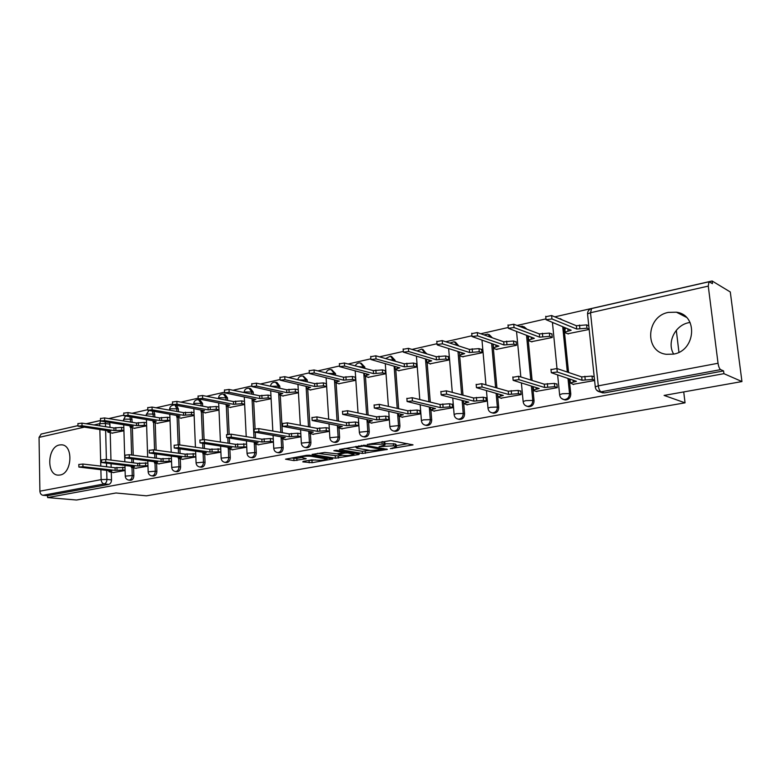 <?xml version="1.0" encoding="UTF-8"?>
<svg xmlns="http://www.w3.org/2000/svg" width="781" height="781" viewBox="0 0 781 781"><rect width="100%" height="100%" fill="white"/><g stroke="black" fill="none" stroke-linecap="round" stroke-linejoin="round"><path stroke-width="1.17" d="M390.402 448.685L413.051 444.877L390.861 440.562L367.207 444.457L383.988 444.096L385.033 444.916L379.078 446.683L393.556 445.814L396.367 446.937L390.402 448.685M132.204 422.326L131.628 417.259M154.999 417.113L154.033 411.597M178.478 411.724L178.361 408.853L176.613 405.632M202.669 406.159L202.552 403.435L200.004 399.97L198.843 399.755M227.613 400.409L227.496 397.841L224.869 394.346L223.776 394.122M253.347 394.464L253.22 392.082L250.525 388.538L249.49 388.313M279.891 388.303L279.774 386.126L277.001 382.544L276.044 382.329M307.304 381.909L307.187 379.976L303.477 376.149M335.625 375.28L335.518 373.63L331.818 369.774M364.883 368.398L364.795 367.07L361.134 363.185M395.147 361.232L395.069 360.285L391.457 356.38M426.446 353.773L422.853 349.351M449.836 343.064L454.22 341.697L457.49 345.544L458.857 345.983L455.391 342.078M492.372 337.831L489.111 334.561M526.98 329.221L524.002 326.731M562.447 319.995L560.211 318.609M673.437 354.125C695.851 350.864 698.321 314.841 676.405 312.205L668.448 312.39C646.063 316.217 644.218 351.977 666.378 354.301L673.437 354.125M690.062 322.446L688.871 322.66C675.038 325.13 666.593 342.722 673.681 354.086M60.049 475.024C72.203 473.432 73.551 444.828 61.523 444.819L59.473 444.965C47.377 446.83 46.167 475.151 58.233 475.141L60.049 475.024M303.174 461.395L302.784 461.883L312.097 462.703L332.765 458.974L309.452 455.206L306.416 455.323L285.553 459.189L293.968 460.595L306.23 458.72L300.822 457.227C303.213 456.27 306.621 455.948 311.043 456.26L327.171 459.199C324.798 460.136 321.44 460.458 317.106 460.165L311.648 459.902L303.174 461.395M708.269 286.11L590.504 312.732L598.305 385.843L718.042 363.263L708.269 286.11L708.963 281.785L712.457 283.649L712.116 280.984L730.294 291.977L741.95 381.558L664.094 395.42L685.044 402.83L146.447 495.828L115.978 492.987L76.509 500.016L47.621 497.585L723.928 373.669L723.577 370.926L720.648 369.628L601.077 391.798L599.623 391.847L596.596 390.119M741.95 381.558L723.928 373.669M362.404 453.468L387.405 449.378L364.834 445.248L339.452 449.485L362.404 453.468L362.257 451.311L369.794 450.403M358.782 454.522L335.381 458.213L312.078 454.415L324.769 452.453L337.158 453.839L343.904 452.521L333.829 450.696L336.318 450.246L359.319 454.005L358.782 454.522L358.743 453.917M109.711 422.697L110.062 427.373M110.219 432.869L110.961 460.087M111.058 463.875L111.156 467.311M111.292 472.368L111.498 479.885L106.929 479.407C106.821 481.857 105.913 483.361 104.205 483.917L42.965 495.281C41.139 494.89 40.114 493.524 39.899 491.181L39.05 437.38L41.227 434.031M712.116 280.984L554.832 316.852M545.978 318.873L517.061 325.472M508.246 327.483L480.725 333.76M471.949 335.762L445.726 341.736M436.999 343.728L412.017 349.429M403.328 351.411L379.507 356.839M370.858 358.811L348.141 363.995M339.54 365.957L317.857 370.897M309.305 372.849L288.609 377.565M280.096 379.507L260.327 384.018M251.872 385.951L232.982 390.256M224.577 392.169L206.526 396.289M198.159 398.193L180.909 402.127M172.591 404.031L156.093 407.789M147.814 409.674L132.038 413.276M123.818 415.15L108.715 418.596M100.544 420.461L86.095 423.751M77.963 425.606L46.528 432.83M47.621 497.585L47.592 495.671L42.965 495.281M718.042 363.263C718.579 366.66 719.447 368.788 720.648 369.628M567.777 333.77L589.177 329.445M572.971 384.34L594.595 380.523M536.215 391.398L557.283 387.669L556.902 383.881L556.306 383.998M531.422 341.707L552.265 337.49L551.894 333.76L551.376 333.868M500.806 398.193L521.103 394.6L520.751 390.881L520.136 390.998M496.374 349.351L516.466 345.28L516.124 341.619L515.597 341.736M466.657 404.743L486.231 401.288L485.909 397.627L485.284 397.744M462.577 356.722L481.955 352.797L481.633 349.195L481.096 349.312M433.719 411.06L452.609 407.731L452.306 404.128L451.672 404.255M429.96 363.829L448.655 360.051L448.362 356.507L447.825 356.624M401.922 417.161L420.149 413.95L419.875 410.406L419.231 410.533M398.456 370.702L416.517 367.05L416.253 363.565L415.697 363.682M371.2 423.058L388.811 419.953L388.567 416.468L387.903 416.605M368.027 377.34L385.482 373.816L385.228 370.379L384.672 370.506M341.512 428.759L358.538 425.762L358.303 422.336L357.639 422.462M338.603 383.754L355.482 380.347L355.248 376.969L354.681 377.096M312.8 434.265L329.26 431.376L329.055 427.998L328.371 428.125M310.145 389.953L326.468 386.663L326.253 383.334L325.687 383.461M282.595 395.967L298.391 392.784M285.016 439.596L300.949 436.794M255.924 401.776L271.105 398.72M258.111 444.76L273.428 442.075M230.083 407.409L244.638 404.49M232.055 449.758L246.737 447.191M205.022 412.876L219.002 410.074M206.809 454.601L220.886 452.14M180.733 418.167L194.137 415.482M182.324 459.296L195.836 456.944M157.157 423.312L170.033 420.734M158.572 463.855L171.537 461.6M134.273 428.3L146.633 425.83M135.523 468.278L147.97 466.12M132.379 428.008L133.219 455.216M133.336 459.111L133.453 462.83M133.619 468.053L133.854 475.707L132.243 475.522C132.067 478.353 130.974 479.885 128.953 480.13L128.738 480.1M155.204 422.99L156.141 450.178M156.278 454.181L156.415 458.213M156.6 463.611L156.874 471.392L155.273 471.207C155.097 474.087 153.974 475.639 151.885 475.883L153.486 476.068C155.565 475.824 156.698 474.262 156.874 471.392M178.712 417.825L179.747 444.945M179.913 449.065L180.079 453.449M180.294 459.033L180.596 466.95L179.005 466.755C178.839 469.684 177.668 471.275 175.51 471.509L177.102 471.704C179.259 471.46 180.421 469.879 180.596 466.95M202.943 412.505L204.085 439.518M204.261 443.754L204.466 448.519M204.71 454.308L205.052 462.372L203.48 462.167C203.304 465.154 202.103 466.765 199.868 467.009L201.449 467.204C203.675 466.96 204.876 465.359 205.052 462.372M227.925 407.008L229.175 434.099M229.37 438.239L229.614 443.423M229.887 449.436L230.268 457.656L228.716 457.441C228.54 460.478 227.3 462.118 224.987 462.362L224.616 462.303M253.688 401.336L255.075 428.71M255.27 432.498L255.553 438.151M255.875 444.409L256.295 452.785L254.752 452.55C254.586 455.655 253.298 457.324 250.906 457.559L250.476 457.49M280.291 395.479L282.331 432.694M282.693 439.215L283.161 447.757L281.638 447.513C281.472 450.676 280.145 452.375 277.665 452.609L277.157 452.521M307.753 389.416L309.989 427.031M310.399 433.845L310.916 442.563L309.413 442.31C309.247 445.531 307.87 447.259 305.293 447.493L304.707 447.386M336.123 383.159L338.563 421.154M339.022 428.291L339.589 437.194L338.114 436.93C337.948 440.22 336.523 441.978 333.848 442.202L333.155 442.066M365.459 376.686L368.105 415.053M368.622 422.541L369.247 431.639L367.792 431.366C367.626 434.724 366.152 436.52 363.37 436.745L362.55 436.559M395.791 369.979L398.661 408.707M399.237 416.585L399.931 425.899L398.495 425.606C398.339 429.042 396.807 430.868 393.917 431.083L392.941 430.839M427.178 363.019L430.272 402.098M430.936 410.406L431.688 419.953L430.292 419.641C430.136 423.165 428.544 425.02 425.528 425.225L424.366 424.903M459.355 351.938L460.087 355.941L463.143 356.897M459.677 355.775L463.016 395.196M463.758 403.982L464.588 413.793L463.221 413.471C463.065 417.074 461.415 418.967 458.271 419.163L456.875 418.723M492.977 344.099L493.338 348.033M493.338 348.072L496.941 387.981M497.468 393.809L497.761 397.109M497.77 397.148L498.698 407.409L497.36 407.067C497.214 410.757 495.486 412.69 492.206 412.876L490.507 412.28M527.829 335.928L532.105 380.425M532.701 386.566L534.058 400.79L532.769 400.428C532.622 404.207 530.826 406.188 527.39 406.354L525.33 405.515M563.97 327.356L568.578 372.478M569.242 378.98L570.774 393.917L569.525 393.536C569.378 397.412 567.504 399.433 563.911 399.589L561.402 398.388M685.044 402.83L683.726 391.925M678.943 352.26L676.307 330.324M298.205 389.504L297.629 389.631M147.755 407.653L152.031 407.077L183.457 412.602L193.952 412.417M113.147 472.573L125.097 470.504M112.054 433.143L123.925 430.78M130.378 480.276L130.564 480.295C132.575 480.061 133.678 478.528 133.854 475.707M226.256 462.528L226.549 462.567C228.862 462.332 230.102 460.692 230.268 457.656M252.117 457.734L252.458 457.783C254.85 457.539 256.129 455.879 256.295 452.785M278.807 452.785L279.188 452.843C281.677 452.609 282.995 450.91 283.161 447.757M306.367 447.669L306.806 447.738C309.383 447.503 310.75 445.785 310.916 442.563M334.834 442.378L335.332 442.466C338.017 442.241 339.432 440.484 339.589 437.194M364.258 436.901L364.834 437.009C367.617 436.794 369.091 434.997 369.247 431.639M394.688 431.239L395.352 431.366C398.242 431.151 399.774 429.335 399.931 425.899M426.172 425.362L426.934 425.528C429.95 425.323 431.532 423.468 431.688 419.953M458.759 419.28L459.648 419.475C462.791 419.28 464.441 417.386 464.588 413.793M492.518 412.954L493.543 413.208C496.823 413.022 498.542 411.089 498.698 407.409M527.507 406.384L528.688 406.706C532.125 406.54 533.911 404.568 534.058 400.79M563.833 399.569L565.161 399.96C568.753 399.804 570.618 397.793 570.774 393.917M47.592 495.671L108.784 484.386C110.482 483.829 111.39 482.326 111.498 479.885M723.577 370.926L604.484 392.902L601.419 392.423M300.753 433.475L300.07 433.611M273.252 438.795L272.676 438.912M396.328 446.439L396.211 444.731L395.206 443.93L395.371 446.146M384.955 443.735L395.206 443.93M385.004 444.409L384.877 442.681L383.832 441.851L383.988 444.096M382.505 441.607L383.832 441.851M396.279 445.726L407.75 443.696M344.841 448.392L362.257 451.311M382.807 449.719L363.663 445.951L355.951 447.415L357.093 448.235L370.536 450.52L382.807 449.719M342.322 455.245L338.202 455.977L338.339 458.105M317.584 453.312L338.202 455.977M343.66 455.46C348.033 455.772 351.47 455.44 353.949 454.454L347.818 452.97L344.802 453.078L338.066 454.386L343.66 455.46M291.157 458.066L296.819 458.359L300.91 457.627M307.968 460.556L315.68 459.95M589.138 329.113L586.951 328.205L576.71 329.035L551.962 318.951L546.056 319.702L571.155 330.256L565.19 332.062L565.532 332.882L568.324 333.985M564.927 329.475L565.952 328.157M545.763 316.735L551.62 315.534L576.358 325.736L586.599 324.896L586.951 328.205M588.786 325.823L586.599 324.896M576.358 325.736L576.71 329.035M594.566 380.191L592.379 379.449L582.04 380.259L581.689 376.901L592.018 376.091L594.214 376.842M570.11 380.181L570.403 379.361M551.015 369.628L556.931 368.544L581.689 376.901M582.04 380.259L557.283 372.02L551.318 372.722L576.437 381.343L570.384 382.924L573.605 384.545M552.245 337.314L549.707 336.347L539.681 337.158L514.054 327.561L508.324 328.284L534.341 338.329L528.669 340.038L529.079 340.858L531.968 341.902M528.425 337.47L529.049 336.377M508.05 325.345L513.732 324.213L539.359 333.917L549.385 333.096L549.707 336.347M551.923 334.083L549.385 333.096M539.359 333.917L539.681 337.158M516.446 345.104L513.839 344.187L504.009 344.977L477.581 335.859L472.017 336.533L498.864 346.11L493.475 347.73L493.953 348.541L496.931 349.537M493.25 345.173L493.553 344.294M471.763 333.624L477.289 332.56L503.716 341.795L513.537 341.004L513.839 344.187M516.153 341.932L513.537 341.004M503.716 341.795L504.009 344.977M557.263 387.474L554.725 386.693L544.611 387.483L544.289 384.184L554.393 383.393L556.931 384.193M533.208 387.298L533.872 390.705L536.859 391.584M512.873 377.282L518.623 376.266L544.289 384.184M544.611 387.483L518.945 379.673L513.156 380.337L539.212 388.518L533.472 390.022M521.083 394.415L518.467 393.663L508.568 394.434L508.265 391.203L518.164 390.432L520.781 391.183M476.195 384.642L481.779 383.686L508.265 391.203M508.568 394.434L482.072 387.034L476.459 387.669L503.364 395.44L497.907 396.865L501.461 398.369M481.936 352.621L479.261 351.753L469.635 352.524L442.476 343.835L437.057 344.48L437.409 344.987L464.666 353.617L459.54 355.15M459.326 352.602L459.277 352.036M436.823 341.6L442.202 340.594L469.361 349.39L478.987 348.619L479.261 351.753M481.662 349.498L478.987 348.619M469.361 349.39L469.635 352.524M448.645 359.875L445.902 359.045L436.462 359.797L408.648 351.528L403.377 352.133L431.678 360.851L426.797 362.316L430.536 364.005M403.162 349.283L408.404 348.336L436.218 356.722L445.648 355.96L445.902 359.045M448.392 356.8L445.648 355.96M436.218 356.722L436.462 359.797M416.507 366.875L413.715 366.084L404.451 366.826L376.042 358.938L370.907 359.514L399.833 367.841L395.176 369.228L399.042 370.858M370.711 356.702L375.827 355.804L404.226 363.79L413.481 363.048L413.715 366.084M416.273 363.848L413.481 363.048M404.226 363.79L404.451 366.826M486.221 401.092L483.537 400.389L473.823 401.141L473.55 397.959L483.254 397.207L485.938 397.92M528.669 406.696L527.39 406.354C524.861 405.759 523.446 404.138 523.143 401.502L525.789 400.633L532.769 400.428L531.402 386.175M473.823 401.141L446.595 394.122L441.128 394.717L441.48 395.147L468.815 402.108L463.631 403.455L463.318 400.712M440.894 391.73L446.322 390.822L473.55 397.959M463.631 403.455L467.331 404.909M452.589 407.536L449.846 406.872L440.328 407.604L440.074 404.48L449.583 403.738L452.336 404.421M406.881 398.564L412.173 397.705L440.074 404.48M440.328 407.604L412.427 400.946L407.106 401.512L435.486 408.541L430.556 409.82L434.402 411.226M420.139 413.754L417.337 413.129L408.004 413.842L407.77 410.767L417.093 410.045L419.905 410.689M374.109 405.144L379.263 404.333L407.77 410.767M408.004 413.842L379.488 407.516L374.314 408.053L403.338 414.75L398.632 415.961L402.605 417.318M385.463 373.63L382.622 372.879L373.543 373.601L344.597 366.084L339.589 366.64L369.071 374.587L364.629 375.905L368.612 377.487M364.454 373.396L364.629 375.905M339.403 363.848L344.392 363.009L373.328 370.624L382.407 369.901L382.622 372.879M385.248 370.653L382.407 369.901M373.328 370.624L373.543 373.601M388.801 419.768L385.951 419.163L376.793 419.866L376.579 416.839L385.726 416.136L388.587 416.742M342.498 411.489L347.525 410.728L376.579 416.839M376.793 419.866L347.73 413.852L342.683 414.369L372.283 420.734L367.792 421.896L371.893 423.204M355.462 380.171L352.573 379.449L343.66 380.162L314.235 372.986L309.344 373.513L339.344 381.108L335.098 382.368L339.198 383.891M309.178 370.75L314.05 369.96L343.474 377.223L352.377 376.51L352.573 379.449M355.267 377.243L352.377 376.51M343.474 377.223L343.66 380.162M358.528 425.567L355.619 425.001L346.637 425.684L346.442 422.706L355.423 422.023L358.323 422.599M311.99 417.62L316.901 416.898L346.442 422.706M346.637 425.684L317.086 419.973L312.156 420.471L342.283 426.533L337.997 427.627L342.215 428.886M326.458 386.488L323.519 385.804L314.772 386.497L284.909 379.654L280.135 380.152L310.594 387.415L306.533 388.616L310.74 390.09M279.988 377.428L284.743 376.667L314.597 383.608L323.344 382.915L323.519 385.804M326.273 383.608L323.344 382.915M314.597 383.608L314.772 386.497M329.25 431.18L326.312 430.643L317.496 431.317L317.311 428.378L326.126 427.705L329.065 428.252M282.527 423.536L287.32 422.853L317.311 428.378M317.496 431.317L287.496 425.879L282.683 426.358L313.279 432.127L309.178 433.172L313.503 434.392M298.381 392.599L295.413 391.955L286.822 392.628L256.568 386.097L251.902 386.575L282.781 393.517L278.895 394.659L283.2 396.094M251.765 383.871L256.422 383.159L286.666 389.778L295.257 389.104L295.413 391.955M298.225 389.758L295.257 389.104M286.666 389.778L286.822 392.628M300.939 436.608L297.951 436.091L289.302 436.755L289.136 433.865L297.786 433.211L300.773 433.728M254.059 429.257L258.745 428.613L289.136 433.865M289.302 436.755L258.901 431.59L254.196 432.039L285.221 437.545L281.297 438.541L285.719 439.713M271.095 398.495L268.215 397.9L259.77 398.564L229.165 392.326L224.606 392.784L255.856 399.423L252.136 400.516L256.529 401.903M224.479 390.11L229.028 389.436L259.624 395.762L268.059 395.098L268.215 397.9M270.948 395.703L268.059 395.098M259.624 395.762L259.77 398.564M273.409 441.841L270.519 441.372L262.016 442.017L261.869 439.176L270.363 438.531L273.262 439.01M226.529 434.792L231.117 434.177L261.869 439.176M262.016 442.017L231.254 437.106L226.656 437.545L258.062 442.778L254.313 443.735L258.833 444.867M244.629 404.207L241.866 403.66L233.568 404.314L202.65 398.349L198.189 398.788L229.77 405.144L226.207 406.188L230.688 407.526M198.071 396.143L202.533 395.508L233.431 401.551L241.729 400.897L241.866 403.66M244.492 401.444L241.729 400.897M233.431 401.551L233.568 404.314M246.728 446.908L235.589 447.123L235.462 444.321L246.591 444.116M199.907 440.142L204.397 439.557L235.462 444.321M235.589 447.123L204.524 442.446L200.024 442.866L231.772 447.855L228.169 448.772L232.777 449.866M218.983 409.732L216.327 409.244L208.176 409.879L176.984 404.187L172.611 404.607L204.495 410.689L201.078 411.685L205.637 412.983M172.513 401.99L176.877 401.385L208.058 407.165L216.21 406.52L216.327 409.244M218.865 407.018L216.21 406.52M208.058 407.165L208.176 409.879M220.877 451.818L210.001 452.062L209.884 449.3L220.75 449.065M174.134 445.326L178.537 444.77L209.884 449.3M210.001 452.062L178.644 447.611L174.231 448.011L206.291 452.775L202.845 453.644L207.531 454.698M194.127 415.101L191.579 414.652L183.564 415.287L152.129 409.84L147.834 410.24L180.001 416.068L176.711 417.015L181.338 418.274M183.457 412.602L183.564 415.287M195.826 456.582L185.195 456.846L185.087 454.132L195.709 453.868M149.181 450.344L153.486 449.817L185.087 454.132M185.195 456.846L153.584 452.619L149.269 453L181.602 457.539L178.283 458.379L183.047 459.394M170.014 420.315L159.685 420.52L128.035 415.316L123.828 415.707L156.229 421.281L153.066 422.189L157.772 423.409M123.759 413.139L127.957 412.593L159.597 417.874L167.476 417.259L167.573 419.905M169.916 417.669L167.476 417.259M159.597 417.874L159.685 420.52M171.527 461.21L161.13 461.493L161.042 458.808L171.429 458.535M124.999 455.206L129.226 454.708L161.042 458.808M161.13 461.493L129.304 457.461L125.077 457.832L157.645 462.167L154.462 462.957L159.295 463.943M146.623 425.372L136.519 425.606L104.683 420.617L100.554 420.998L133.16 426.338L130.124 427.217L134.888 428.388M100.495 418.47L104.605 417.942L136.441 422.999L144.192 422.394L144.28 425.001M146.535 422.765L144.192 422.394M136.441 422.999L136.519 425.606M147.96 465.691L137.798 465.993L137.71 463.358L147.873 463.055M101.559 459.921L105.708 459.443L137.71 463.358M137.798 465.993L105.777 462.157L101.628 462.518L134.41 466.647L131.354 467.409L136.255 468.366M123.906 430.282L114.036 430.536L82.025 425.772L77.983 426.133L110.775 431.249L107.846 432.088L112.669 433.23M77.924 423.624L81.966 423.126L113.958 427.968L121.592 427.373L121.67 429.95M123.837 427.715L121.592 427.373M113.958 427.968L114.036 430.536M125.077 470.055L115.139 470.367L115.071 467.76L125.009 467.448M78.822 464.5L82.893 464.041L115.071 467.76M115.139 470.367L82.952 466.716L78.881 467.058L111.859 471.002L108.91 471.734L113.87 472.651M392.472 448.021L392.511 448.606M369.589 443.94L369.628 444.565M381.187 446.01L381.226 446.615M130.027 416.995L130.603 422.072M132.106 419.231L124.726 419.143L123.603 419.856M152.451 411.333L153.408 416.839M154.892 414.115L147.443 414.028L146.272 414.779M175.032 405.349L176.789 408.58L176.896 411.45M178.361 408.853L170.863 408.746L169.614 409.547M193.678 404.167L193.668 403.865C194 401.004 195.592 399.608 198.442 399.677L200.99 403.142L201.107 405.876M202.552 403.435L194.986 403.318L193.688 404.499M227.496 397.841L219.871 397.705L218.475 398.29C218.807 395.371 220.427 393.956 223.327 394.034L225.943 397.539L226.06 400.106M253.22 392.082L245.537 391.925L244.053 392.54C244.394 389.563 246.044 388.118 248.993 388.216L251.687 391.759L251.814 394.141M270.47 386.234C270.987 383.403 272.657 382.065 275.488 382.202L278.261 385.794L278.378 387.972M279.774 386.126L270.87 386.322M297.776 379.703C298.469 377.047 300.148 375.817 302.843 376.003L305.693 379.625L305.81 381.567M307.187 379.976L298.82 379.937M326.028 372.918C326.878 370.467 328.576 369.364 331.105 369.598L334.043 373.259L334.141 374.919M335.518 373.63L327.883 373.377M355.287 365.869C356.282 363.673 357.962 362.706 360.324 362.97L363.341 366.68L363.429 368.017M364.795 367.07L358.118 366.621M385.619 358.557L390.549 356.126L393.722 360.832M395.069 360.285L389.582 359.67M417.103 350.962L421.828 349.039L425.049 353.354M426.406 353.256L422.404 352.553M483.956 334.893L487.783 334.092L491.044 337.363M519.658 326.448L522.587 326.214L525.691 328.733M557.38 317.906L561.207 319.488M109.984 424.19L105.445 423.487L105.533 426.69M105.63 430.487L106.401 459.531M106.499 463.328L106.597 466.784M106.685 470.416L106.929 479.407L101.139 479.632L100.886 469.762M100.788 466.111L99.861 429.638M99.763 425.821L99.704 423.663L94.023 424.952M83.792 427.266L39.05 437.38M39.899 491.181L101.139 479.632C101.384 482.072 102.409 483.498 104.205 483.917L108.784 484.386M130.778 427.744L131.618 455.011M131.735 458.906L131.852 462.635M132.009 467.848L132.243 475.522L125.263 476.127C125.468 478.402 126.698 479.739 128.953 480.13L130.564 480.295M153.613 422.706L154.55 449.963M154.687 453.966L154.823 458.008M155.009 463.387L155.273 471.207L148.156 471.831C148.37 474.135 149.62 475.483 151.885 475.883M177.131 417.513L178.166 444.731M178.322 448.841L178.488 453.234M178.703 458.789L179.005 466.755L171.752 467.399C171.976 469.732 173.226 471.099 175.51 471.509M201.371 412.153L202.523 439.488M202.689 443.52L202.894 448.294M203.138 454.034L203.48 462.167L196.08 462.84C196.304 465.193 197.564 466.579 199.868 467.009M226.363 406.608L227.642 434.256M227.818 437.995L228.052 443.188M228.325 449.124L228.716 457.441L221.16 458.135C221.394 460.517 222.673 461.922 224.987 462.362L226.549 462.567M252.038 398.652L252.126 400.516L252.038 398.652M252.146 400.858L254.01 437.897M254.225 442.173L254.303 443.745L254.235 442.173M254.323 444.018L254.752 452.55L247.04 453.273C247.284 455.684 248.573 457.11 250.906 457.559L252.458 457.783M278.632 392.628L280.809 432.43M281.053 436.843L281.638 447.513L273.76 448.265C274.004 450.696 275.303 452.15 277.665 452.609L279.188 452.843M306.093 386.39L308.485 426.758M308.759 431.317L309.413 442.31L301.349 443.091C301.603 445.551 302.921 447.015 305.293 447.493L306.806 447.738M334.463 379.927L337.08 420.871M337.382 425.596L338.114 436.93L329.865 437.741C330.119 440.23 331.456 441.714 333.848 442.202L335.332 442.466M363.79 373.23L366.65 414.75M366.982 419.651L367.792 431.366L359.348 432.215C359.611 434.724 360.959 436.228 363.37 436.745L364.834 437.009M394.122 366.269L397.226 408.385M397.607 413.491L398.495 425.606L389.846 426.494C390.119 429.033 391.476 430.556 393.917 431.083L395.352 431.366M425.499 359.035L428.876 401.756M429.296 407.077L430.292 419.641L423.585 419.856L421.418 420.578C421.691 423.136 423.068 424.688 425.528 425.225L426.934 425.528M457.988 351.499L461.649 394.844M462.118 400.409L463.221 413.471L456.426 413.676L454.112 414.447C454.405 417.025 455.792 418.606 458.271 419.163L459.648 419.475M491.649 343.65L495.613 387.61M496.14 393.448L497.36 407.067L490.478 407.282L487.998 408.092C488.301 410.699 489.697 412.3 492.206 412.876L493.543 413.208M526.54 335.449L530.816 380.025M562.73 326.858L567.338 372.059M568.002 378.57L569.525 393.536L562.447 393.741L559.616 394.669C559.928 397.324 561.354 398.964 563.911 399.589L565.161 399.96M559.674 395.215L557.663 375.183M552.528 323.978L552.948 322.924M523.192 402.01L521.415 383.178M488.047 408.561L486.465 390.783M454.151 414.887L452.755 398.017M421.447 420.988L420.198 404.929M389.875 426.875L388.762 411.548M359.367 432.567L358.381 417.894M329.885 438.073L329.006 423.985M301.368 443.403L300.587 429.853M273.77 448.558L273.077 435.495M247.05 453.546L246.435 440.943M221.169 458.379L220.623 446.195M196.09 463.074L195.601 451.272M171.761 467.624L171.342 456.182M148.165 472.036L147.794 460.927M125.263 476.312L124.95 465.525M604.484 392.902L601.077 391.798C599.701 391.047 598.783 389.065 598.305 385.843L595.268 386.839L595.337 387.425M105.171 421.994L105.445 423.487L99.704 423.663L100.554 420.959M708.963 281.785L591.529 308.563C588.952 309.393 587.615 311.189 587.527 313.942L590.504 312.732L591.637 308.534M603.039 392.95L599.623 391.847C597.035 391.193 595.591 389.524 595.268 386.839L587.605 314.684M393.39 443.598L393.556 445.814M383.705 445.482L383.754 446.166M381.977 441.704L382.124 443.754M372.127 443.481L372.176 444.106M412.026 444.496L412.075 445.18M386.429 449.016L386.478 449.661M365.235 451.203L365.381 453.361M383.159 448.45L383.227 449.348M363.614 445.18L363.663 445.951M361.447 445.404L361.496 446.029M358.801 445.883L358.84 446.498M335.244 456.084L335.381 458.213M343.484 451.418L343.542 452.267M352.953 452.97L353.012 453.81M347.76 452.121L347.818 452.97M344.704 451.613L344.802 453.078M338.886 453.527L338.925 454.122M326.116 457.773L326.165 458.564M310.994 455.45L311.043 456.26M305.4 458.418L305.43 458.974M296.819 458.359L296.936 460.487M293.841 458.467L293.968 460.595M331.896 458.662L331.935 459.228M311.97 460.605L312.097 462.703M309.061 460.712L309.178 462.811M567.826 328.908L568.041 330.939M579.512 325.042L579.853 328.342M551.62 315.534L551.962 318.951M585.223 379.644L584.871 376.276M592.379 379.449L592.018 376.091M573.274 381.948L573.098 380.249M557.283 372.02L556.931 368.544M531.158 337.148L531.334 338.993M542.395 333.243L542.707 336.494M513.732 324.213L514.054 327.561M495.818 345.075L495.964 346.744M506.635 341.151L506.937 344.343M477.289 332.56L477.581 335.859M547.676 386.888L547.354 383.588M554.725 386.693L554.393 383.393M536.176 389.114L536.02 387.561M518.945 379.673L518.623 376.266M511.516 393.868L511.213 390.627M518.467 393.663L518.164 390.432M500.436 396.006L500.309 394.6M482.072 387.034L481.779 383.686M461.737 352.69L461.874 354.223M472.173 348.765L472.446 351.909M442.202 340.594L442.476 343.835M428.867 360.021L428.974 361.447M438.932 356.116L439.186 359.201M408.404 348.336L408.648 351.528M397.129 367.099L397.226 368.407M406.852 363.214L407.077 366.25M375.827 355.804L376.042 358.938M476.674 400.594L476.4 397.402M483.537 400.389L483.254 397.207M465.984 402.654L465.876 401.366M446.595 394.122L446.322 390.822M443.071 407.077L442.817 403.943M449.846 406.872L449.583 403.738M432.772 409.068L432.674 407.877M412.427 400.946L412.173 397.705M410.66 413.334L410.425 410.25M417.337 413.129L417.093 410.045M400.702 415.258L400.624 414.155M379.488 407.516L379.263 404.333M366.465 373.914L366.553 375.134M375.866 370.057L376.071 373.045M344.392 363.009L344.597 366.084M379.351 419.377L379.136 416.341M385.951 419.163L385.726 416.136M369.745 421.232L369.677 420.207M347.73 413.852L347.525 410.728M336.836 380.503L336.914 381.645M345.924 376.686L346.11 379.625M314.05 369.96L314.235 372.986M349.117 425.206L348.922 422.228M355.619 425.001L355.423 422.023M339.823 427.002L339.764 426.045M317.086 419.973L316.901 416.898M308.183 386.868L308.241 387.932M316.969 383.08L317.145 385.98M284.743 376.667L284.909 379.654M319.888 430.848L319.702 427.92M326.312 430.643L326.126 427.705M310.906 432.586L310.848 431.688M287.496 425.879L287.32 422.853M280.447 393.019L280.506 394.014M288.96 389.28L289.116 392.121M256.422 383.159L256.568 386.097M291.616 436.306L291.45 433.416M297.951 436.091L297.786 433.211M282.927 437.985L282.878 437.145M258.901 431.59L258.745 428.613M253.6 398.964L253.649 399.911M261.84 395.274L261.986 398.076M229.028 389.436L229.165 392.326M264.251 441.587L264.105 438.746M270.519 441.372L270.363 438.531M255.846 443.208L255.797 442.427M231.254 437.106L231.117 434.177M227.593 404.724L227.632 405.612M235.589 401.073L235.716 403.836M202.533 395.508L202.65 398.349M237.766 446.703L237.629 443.901M243.945 446.488L243.809 443.686M229.614 448.274L229.585 447.533M204.524 442.446L204.397 439.557M202.396 410.308L202.425 411.148M210.148 406.696L210.265 409.429M176.877 401.385L176.984 404.187M212.1 451.652L211.983 448.89M218.211 451.438L218.084 448.675M204.202 453.175L204.173 452.482M178.644 447.611L178.537 444.77M177.961 415.717L177.99 416.507M191.472 411.977L191.579 414.652M185.478 412.153L185.585 414.838M152.031 407.077L152.129 409.84M187.225 456.455L187.118 453.732M193.258 456.241L193.151 453.517M179.571 457.93L179.552 457.266M153.584 452.619L153.486 449.817M154.257 420.959L154.277 421.711M161.56 417.445L161.647 420.09M127.957 412.593L128.035 415.316M163.112 461.112L163.014 458.427M169.077 460.897L168.979 458.213M155.683 462.537L155.663 461.913M129.304 457.461L129.226 454.708M131.247 426.045L131.276 426.758M138.344 422.57L138.422 425.186M104.605 417.942L104.683 420.617M139.711 465.622L139.633 462.977M145.608 465.408L145.52 462.762M132.506 467.018L132.487 466.423M105.777 462.157L105.708 459.443M108.92 430.975L108.93 431.659M115.813 427.558L115.881 430.126M81.966 423.126L82.025 425.772M117.004 470.006L116.925 467.399M122.822 469.791L122.754 467.184M110.004 471.353L109.994 470.787M82.952 466.716L82.893 464.041M686.343 317.281L676.405 312.205M62.285 444.916L61.523 444.819M556.999 368.564L552.46 322.729M520.829 376.94L516.573 331.759M485.948 384.867L482.004 340.36M452.287 392.384L448.645 348.541M419.787 399.55L416.439 356.361M388.391 406.393L385.306 363.848M358.049 412.944L355.218 371.024M328.703 419.221L326.116 377.916M300.314 425.245L297.961 384.545M272.833 431.053L270.695 390.93M246.22 436.638L244.277 397.08M220.437 442.017L218.68 403.025M195.435 447.21L193.864 408.766M171.195 452.228L169.789 414.311M169.643 410.171L169.604 409.273C169.838 406.755 171.205 405.368 173.704 405.105M147.668 457.09L146.428 419.68M146.301 415.658L146.262 414.516L148.839 410.708M124.843 461.776L123.749 424.874M123.632 420.959L123.593 419.612L125.409 416.244M100.544 420.51L86.232 423.771M77.963 425.655L41.071 434.07M383.373 448.489L383.442 449.417M355.892 446.41L355.951 447.415M343.835 451.477L343.894 452.375M353.861 453.117L353.92 454.083M338.027 453.683L338.066 454.386M327.093 457.92L327.141 458.847M300.773 456.338L300.822 457.227M564.848 328.781L565.19 332.062M545.714 316.295L546.056 319.702M570.384 382.924L570.042 379.595M551.318 372.722L550.976 369.247M528.356 336.826L528.669 340.038M508.011 324.925L508.324 328.284M493.192 344.567L493.475 347.73M471.724 333.243L472.017 336.533M513.156 380.337L512.844 376.93M497.907 396.865L497.643 393.858M476.459 387.669L476.166 384.32M436.794 341.238L437.057 344.48M426.563 359.348L426.797 362.316M403.142 348.951L403.377 352.133M394.971 366.504L395.176 369.228M370.692 356.39L370.907 359.514M441.128 394.717L440.865 391.427M430.556 409.82L430.36 407.331M407.106 401.512L406.862 398.281M398.632 415.961L398.466 413.676M374.314 408.053L374.089 404.88M339.384 363.555L339.589 366.64M367.792 421.896L367.656 419.787M342.683 414.369L342.478 411.245M334.951 380.044L335.098 382.368M309.169 370.487L309.344 373.513M337.997 427.627L337.87 425.684M312.156 420.471L311.97 417.396M306.406 386.468L306.533 388.616M279.969 377.174L280.135 380.152M309.178 433.172L309.071 431.376M282.683 426.358L282.517 423.331M278.788 392.658L278.895 394.659M251.755 383.637L251.902 386.575M281.297 438.541L281.209 436.862M254.196 432.039L254.05 429.062M224.469 389.895L224.606 392.784M226.656 437.545L226.529 434.617M226.129 404.451L226.207 406.188M198.062 395.947L198.189 398.788M228.169 448.772L228.101 447.308M200.024 442.866L199.897 439.976M201.01 410.054L201.078 411.685M172.503 401.805L172.611 404.607M202.845 453.644L202.787 452.277M174.231 448.011L174.134 445.17M176.652 415.492L176.711 417.015M147.746 407.487L147.834 410.24M178.283 458.379L178.234 457.09M149.269 453L149.171 450.207M153.017 420.754L153.066 422.189M123.749 412.983L123.828 415.707M154.462 462.957L154.423 461.756M125.077 457.832L124.989 455.079M130.085 425.86L130.124 427.217M100.485 418.313L100.554 420.998M131.354 467.409L131.315 466.277M101.628 462.518L101.55 459.804M107.817 430.809L107.846 432.088M77.924 423.487L77.983 426.133M108.91 471.734L108.881 470.67M78.881 467.058L78.822 464.383"/></g></svg>
